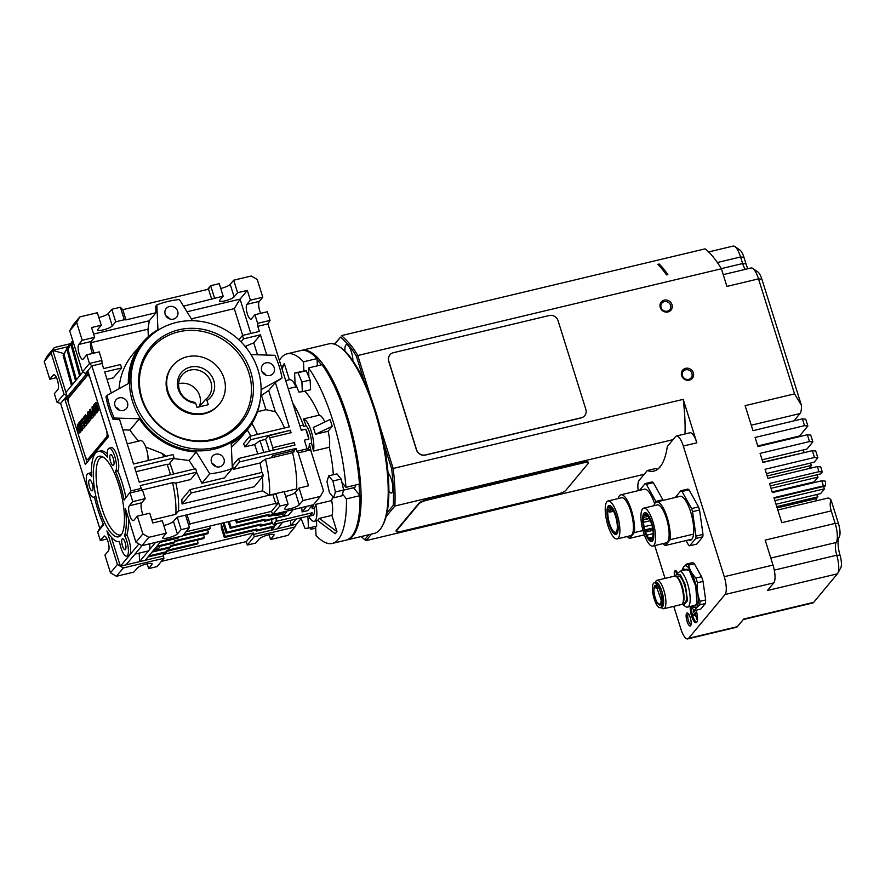 <?xml version="1.0" encoding="UTF-8"?>
<svg xmlns="http://www.w3.org/2000/svg" width="885" height="885" viewBox="0 0 885 885"><rect width="100%" height="100%" fill="white"/><g stroke="black" fill="none" stroke-linecap="round" stroke-linejoin="round"><path stroke-width="1.33" d="M269.084 534.739L270.578 539.507L287.946 535.37L294.893 527.017L254.272 536.708L247.324 545.06L246.251 541.653L253.486 532.958L163.205 554.497L163.271 555.979L120.382 566.212L123.358 567.938L163.979 558.247L157.043 566.599L148.702 568.59L151.966 564.431A7.799 1.648 -17.4 0 0 152.154 563.856A7.799 1.648 -17.4 0 0 145.461 564.254A7.799 1.648 -17.4 0 0 137.518 567.871L133.779 572.141L116.411 576.29L123.358 567.938M301.907 517.636L296.442 524.208L253.552 534.44L253.486 532.958M332.594 496.463A63.344 19.315 76.6 0 1 331.665 500.556L315.868 504.328A63.344 19.315 76.6 0 1 314.485 508.156A12.18 3.717 76.6 0 1 312.803 515.358L310.547 515.9A12.18 3.717 -103.4 0 0 312.195 512.758L276.076 521.376A12.18 3.717 -103.4 0 0 276.164 518.134L264.405 521.398L265.279 520.358L264.925 519.218L264.051 520.258L264.405 521.398M314.485 508.156L312.228 508.698A63.344 19.315 -103.4 0 0 313.744 504.361M311.852 505.689A12.18 3.717 76.6 0 1 312.228 508.698M312.427 505.003L307.77 510.601L302.128 511.939A12.18 3.717 76.6 0 0 301.597 507.581M293.245 509.572L288.587 515.17L276.164 518.134M271.618 519.683L272.038 523.101A12.18 3.717 -103.4 0 0 273.553 524.407L309.661 515.789A12.18 3.717 -103.4 0 0 310.547 515.9M71.497 385.672L63.089 355.261L68.764 345.482L63.963 354.221L72.371 384.632M68.764 345.482L70.004 345.183M65.91 392.387L52.735 350.349L51.197 353.159L64.008 394.057L66.983 395.794L65.91 392.387L82.88 371.999M75.546 380.804L67.149 350.394L71.951 341.654L68.012 349.354L76.42 379.765M68.012 349.354L67.149 350.394M79.606 375.937L71.198 345.526L73.167 341.931M73.278 342.274L72.061 344.486L80.469 374.897M299.893 425.906L301.896 425.431A12.18 3.717 76.6 0 1 303.865 426.338A63.344 19.315 -103.4 0 0 292.802 403.272M266.772 355.062L260.433 334.829L243.508 338.866L242.446 335.459L259.371 331.421L257.767 326.311L267.923 323.888L301.265 430.276L305.779 429.192A12.18 3.717 -103.4 0 1 308.876 439.093L304.363 440.177L307.084 448.861L310.635 449.89L323.456 490.799L320.359 496.419L302.991 500.556L299.252 504.826A7.799 1.648 -17.4 0 1 290.214 508.742A7.799 1.648 -17.4 0 1 284.627 508.842A7.799 1.648 -17.4 0 1 284.804 508.278L288.079 504.118L279.737 506.109L272.79 514.451L313.423 504.76L320.359 496.419M311.343 452.147A63.344 19.315 -103.4 0 0 309.308 443.739A12.18 3.717 76.6 0 1 307.759 449.049M309.308 443.739L311.564 443.197A63.344 19.315 76.6 0 1 313.467 451.029L329.275 447.268A63.344 19.315 76.6 0 1 333.335 474.747M313.467 451.029A18.275 5.575 -103.4 0 0 311.321 431.526A18.275 5.575 -103.4 0 0 303.411 418.937A63.344 19.315 76.6 0 1 306.122 425.807A12.18 3.717 76.6 0 1 311.564 443.197M306.122 425.807L303.865 426.338M308.876 439.093L305.779 429.192M285.656 496.385A7.799 1.648 162.6 0 0 286.298 496.242A7.799 1.648 162.6 0 0 295.336 492.325L299.075 488.066L308.544 485.799L298.223 452.854L296.929 451.284L307.084 448.861M296.929 451.284L296.044 448.441L294.34 450.487L272.901 455.598L271.109 457.744L265.467 459.094L260.057 462.977A41.418 12.633 76.6 0 1 261.783 472.49M273.089 450.255A12.18 3.717 -103.4 0 0 272.768 447.71L294.207 442.6L294.97 445.033L238.541 458.496L239.614 461.904L296.044 448.441M272.768 447.71L269.659 437.809L291.11 432.699L290.346 430.265L268.498 435.862L265.577 439.369L259.936 440.719L254.57 444.547L244.88 446.859A41.418 12.633 76.6 0 0 243.596 443.706L249.78 436.272L250.842 439.679L290.346 430.265M261.119 389.621L282.027 378.017L275.368 382.464L289.273 426.858L249.78 436.272M304.65 391.137A63.344 19.315 76.6 0 1 319.208 415.165L303.411 418.937M288.233 388.703L296.033 386.845A63.344 19.315 76.6 0 1 296.718 386.845M289.373 379.753A18.275 5.575 76.6 0 1 289.495 379.72A18.275 5.575 76.6 0 1 296.033 386.845M341.156 479.028L332.915 480.998L328.7 475.842L336.942 473.884L341.156 479.028L341.931 482.458L345.924 487.336A97.461 29.725 -103.4 0 0 308.511 367.939L308.92 377.121L310.126 380.03L301.896 381.999L298.024 372.685L294.594 373.072L303.898 370.992L303.489 361.81A97.461 29.725 -103.4 0 0 287.138 353.812A97.461 29.725 -103.4 0 0 279.383 360.46M310.126 380.03L310.569 389.721L302.327 391.69L301.896 381.999M315.624 526.376L316.034 535.425A97.461 29.725 -103.4 0 0 332.373 543.412A97.461 29.725 -103.4 0 0 346.444 498.874L342.451 493.996L341.909 495.821L333.667 497.779L335.404 491.96L332.915 480.998M316.454 520.756L316.686 526.121L308.456 528.091L308.013 518.4L307.183 516.386M309.905 527.748A97.461 29.725 -103.4 0 0 311.011 529.296L310.934 527.493M336.975 531.642L335.238 533.732L317.538 520.491L319.275 518.4L331.886 515.391L336.975 531.642L319.275 518.4M331.665 500.556A18.275 5.575 76.6 0 1 331.886 515.391M328.103 431.26L315.491 434.269L313.356 427.455L330.105 419.479L332.24 426.293L328.103 431.26A18.275 5.575 76.6 0 1 329.275 447.268M319.208 415.165A18.275 5.575 76.6 0 1 324.906 421.957M281.684 367.795L284.284 363.503L289.373 379.742M287.138 353.812L300.69 350.582A97.461 29.725 76.6 0 1 317.029 358.58L317.073 359.631A96.244 29.349 76.6 0 1 321.432 364.863M359.056 484.206A96.244 29.349 76.6 0 1 359.531 495.091L359.985 495.644L346.444 498.874M301.254 350.471A97.461 29.725 76.6 0 1 301.818 350.316A97.461 29.725 76.6 0 1 353.336 438.219A97.461 29.725 76.6 0 1 347.042 539.916A97.461 29.725 76.6 0 1 346.477 540.038M315.702 528.168L311.011 529.296M301.121 518.577L305.015 528.478L308.456 528.091M309.761 517.979L308.013 518.4M359.985 495.644A97.461 29.725 76.6 0 1 345.913 540.182L332.373 543.412M353.524 487.746L359.531 495.091M355.35 485.091A6.339 1.936 76.6 0 1 354.962 487.314A6.339 1.936 76.6 0 1 353.867 487.668M345.924 487.336L359.465 484.106A97.461 29.725 76.6 0 0 322.051 364.709L308.511 367.939M341.931 482.458L343.645 490.002L342.451 493.996M343.645 490.002L335.404 491.96M328.7 475.842L326.974 481.661L329.452 492.635L333.667 497.779M343.601 490.113L354.608 487.491A6.095 1.858 -103.4 0 0 355.029 487.17M317.073 359.631L317.361 365.826M303.489 361.81L317.029 358.58M303.898 370.992L306.265 370.726L308.92 377.121M306.265 370.726L298.024 372.685M294.594 373.072L295.026 382.774L298.898 392.077L302.327 391.69M347.042 539.916L374.134 533.456A97.461 29.725 -103.4 0 0 382.198 526.254L382.94 524.894A96.244 29.349 -103.4 0 0 386.999 512.835A96.244 29.349 -103.4 0 0 388.891 491.23A96.244 29.349 -103.4 0 0 388.072 473.088A96.244 29.349 -103.4 0 0 383.902 444.071A96.244 29.349 -103.4 0 0 364.211 381.225A96.244 29.349 -103.4 0 0 352.894 360.815A96.244 29.349 -103.4 0 0 344.995 351.179A96.244 29.349 -103.4 0 0 340.625 347.517L339.342 346.643A97.461 29.725 -103.4 0 0 328.899 343.856L301.818 350.316M382.198 526.254A97.461 29.725 -103.4 0 0 380.428 431.758A97.461 29.725 -103.4 0 0 339.342 346.643M361.168 536.553L364.686 539.651L368.779 534.728M386.999 512.835L393.305 505.269C393.792 494.394 393.25 482.248 391.668 468.829L383.902 444.071M386.137 516.53L394.876 506.021L393.305 505.258M644.203 474.272L366.08 540.624L371.534 534.075M366.08 540.624L364.686 539.651M388.891 491.23A10.598 3.23 -103.4 0 0 391.391 493.011A10.598 3.23 -103.4 0 0 392.022 492.591A10.598 3.23 -103.4 0 0 392.332 483.11A10.598 3.23 -103.4 0 0 388.072 473.088M673.784 606.358L680.842 628.87A14.614 4.458 -103.4 0 0 687.7 638.915A14.614 4.458 -103.4 0 0 688.585 638.328L725.047 594.51A14.614 4.458 -103.4 0 0 724.251 576.699L683.308 446.051A14.614 4.458 -103.4 0 0 676.439 436.006L689.979 432.776A14.614 4.458 -103.4 0 1 696.849 442.821L683.231 399.356L391.668 468.829M672.998 439.668L394.876 506.021C395.396 494.859 394.843 482.369 393.194 468.552L379.599 425.209M370.837 397.254L357.761 355.516L356.456 356.478C352.562 349.464 347.285 343.015 340.603 337.119L334.685 344.232M364.211 381.225L356.445 356.478M352.894 360.815A10.598 3.23 -103.4 0 0 350.659 349.818A10.598 3.23 -103.4 0 0 346.433 344.663A10.598 3.23 -103.4 0 0 345.803 345.084A10.598 3.23 -103.4 0 0 344.995 351.179M340.603 337.119L334.375 344.132M654.745 545.591L665.022 578.392M688.585 638.328L737.338 626.691A14.614 4.458 76.6 0 1 736.464 627.277L687.7 638.915M777.815 509.992L827.729 498.089A17.058 5.199 76.6 0 1 831.092 500.069C829.864 502.625 829.909 506.231 831.225 510.888L835.152 523.411A15.841 4.834 76.6 0 1 836.369 542.162A15.841 4.834 76.6 0 1 836.181 542.483A10.963 3.341 -103.4 0 0 836.048 542.693A10.963 3.341 -103.4 0 0 836.756 555.216A15.841 4.834 76.6 0 1 837.774 573.292A15.841 4.834 76.6 0 1 837.409 573.823L767.439 590.516L773.8 582.872L725.047 594.51M837.409 573.823L813.669 602.353A15.841 4.834 76.6 0 1 812.718 602.995L743.278 619.555M737.338 626.691L743.699 619.046L813.669 602.353M724.251 576.699L773.003 565.072A14.614 4.458 76.6 0 1 773.8 582.872M721.386 268.763L357.761 355.516C353.668 348.148 348.236 341.522 341.466 335.614L705.091 248.862A109.64 33.431 76.6 0 1 721.386 268.763L726.917 286.419L758.511 278.875L794.553 393.869L801.401 405.308A17.058 5.199 76.6 0 1 799.996 413.56L793.911 420.884M802.385 418.859L805.737 419.18L807.883 425.995L804.52 425.674L802.385 418.859L752.958 430.652L745.126 405.662L794.553 393.869M804.52 425.674L755.093 437.467L757.936 446.56L807.374 434.767L809.51 441.582L760.071 453.374L762.925 462.468L812.353 450.675L814.488 457.49L765.06 469.282L767.903 478.365L817.342 466.572L818.946 471.694L769.508 483.487L772.362 492.569L821.789 480.776L823.393 485.887L773.955 497.68L781.798 522.681L831.225 510.888M773.003 565.072L765.182 540.104L835.152 523.411L838.504 523.721A10.963 3.341 76.6 0 1 839.356 536.708A10.963 3.341 76.6 0 1 839.223 536.929M693.353 372.828A6.339 5.885 39.8 0 0 685.632 368.326A6.339 5.885 39.8 0 0 681.616 375.627A6.339 5.885 39.8 0 0 689.338 380.141A6.339 5.885 39.8 0 0 693.353 372.828M671.992 304.661A6.339 5.885 39.8 0 0 664.27 300.159A6.339 5.885 39.8 0 0 660.254 307.471A6.339 5.885 39.8 0 0 667.976 311.974A6.339 5.885 39.8 0 0 671.992 304.661M389.887 354.907A7.312 6.781 39.8 0 0 388.681 361.268L416.448 449.879A7.312 6.781 39.8 0 0 425.353 455.078L581.091 417.93A7.312 6.781 39.8 0 0 584.631 415.718M657.832 264.338A109.64 33.431 76.6 0 1 666.505 274.925L667.854 274.604A109.64 33.431 76.6 0 0 659.181 264.018L657.832 264.338M723.222 274.638L751.077 267.989A15.841 4.834 76.6 0 1 752.781 268.443L757.903 271.972A10.963 3.341 76.6 0 1 761.874 279.195L801.401 405.308M708.608 251.937L733.145 246.085A15.841 4.834 76.6 0 1 734.849 246.539L739.971 250.068A10.963 3.341 76.6 0 1 743.942 257.292L746 263.863A15.841 4.834 -103.4 0 0 747.869 268.763M838.803 537.715A15.841 4.834 -103.4 0 0 840.042 555.315A10.963 3.341 76.6 0 1 840.75 567.838L837.774 573.292M831.092 500.069L838.504 523.721M816.103 500.855A4.868 1.482 76.6 0 1 816.501 498.52L817.917 496.817L776.764 506.64M816.645 494.549L817.917 496.817M810.107 482.856L810.461 483.487M752.781 268.443A15.841 4.834 76.6 0 1 758.511 278.875L761.874 279.195M734.849 246.539A15.841 4.834 76.6 0 1 740.579 256.971L742.648 263.542A10.963 3.341 -103.4 0 0 745.303 269.372M821.789 480.776L825.141 481.097L825.628 482.635L825.229 486.064L823.393 485.887M825.229 486.064L774.143 498.255M817.342 466.572L820.694 466.893L822.298 472.004L820.738 473.884L770.271 485.92M822.298 472.004L818.946 471.694M812.353 450.675L815.716 450.985L817.851 457.799L814.488 457.49M817.851 457.799L814.2 462.191L766.41 473.586M807.374 434.767L810.726 435.077L812.861 441.903L809.51 441.582M812.861 441.903L806.877 449.093L762.085 459.78M807.883 425.995L799.553 436.006L757.759 445.974M795.914 437.5L795.604 436.947M762.837 462.18L803.879 452.689M804.2 452.312L802.927 450.034M767.162 475.986L811.523 465.399L808.868 468.596M811.523 465.399L810.251 463.132M816.789 474.825L818.061 477.092L814.056 481.916L772.151 491.905M818.061 477.092L771.023 488.321M823.327 486.518L824.599 488.785L820.594 493.609L776.012 504.24M824.599 488.785L774.884 500.644M659.27 265.81L659.181 264.018M664.215 271.75A10.354 3.153 -103.4 0 0 663.274 270.522M676.439 436.006A14.614 4.458 -103.4 0 0 675.565 436.593L667.334 446.471A101.72 31.019 76.6 0 1 653.871 471.097A101.72 31.019 76.6 0 1 647.322 470.521L639.092 480.411A14.614 4.458 -103.4 0 0 638.207 490.666M690.245 617.564A6.704 2.047 -103.4 0 0 687.822 613.15A6.704 2.047 -103.4 0 0 686.163 614.953A6.704 2.047 -103.4 0 0 687.059 621.392A6.704 2.047 -103.4 0 0 690.765 625.496A6.704 2.047 -103.4 0 0 690.245 617.564M690.267 606.435A9.746 2.976 -103.4 0 0 691.55 615.993A9.746 2.976 -103.4 0 0 696.119 622.697A9.746 2.976 -103.4 0 0 696.174 610.429A9.746 2.976 -103.4 0 0 696.108 610.207M674.58 571.245A4.027 1.228 76.6 0 1 674.647 571.102A4.027 1.228 76.6 0 1 674.978 570.814L675.642 570.648A4.027 1.228 76.6 0 1 677.412 573.082M662.865 499.748L653.318 482.657A28.63 8.728 76.6 0 0 652.145 481.938L645.143 483.597A28.63 8.728 76.6 0 1 646.315 484.327L655.873 501.419L662.865 499.748A28.63 8.728 76.6 0 1 663.086 500.39M680.853 490.744A28.63 8.728 76.6 0 1 682.014 491.474L691.572 508.565A28.63 8.728 76.6 0 1 692.546 511.663L695.997 536.089A28.63 8.728 76.6 0 1 695.798 538.456L689.692 545.802L696.694 544.131L702.801 536.797A28.63 8.728 76.6 0 0 703 534.418L699.548 509.992A28.63 8.728 76.6 0 0 698.575 506.895L689.017 489.803A28.63 8.728 76.6 0 0 687.844 489.073L680.853 490.744L675.233 497.492M647.322 470.521L655.442 468.585A101.72 31.019 -103.4 0 0 657.721 469.227M683.231 399.356A109.64 33.431 76.6 0 1 685.023 433.949M658.451 468.63L661.438 465.045M588.481 462.8L588.337 462.346A7.312 1.549 162.6 0 0 583.093 462.446L427.355 499.594A7.312 1.549 162.6 0 0 418.848 503.299L396.27 530.425A7.312 1.549 162.6 0 0 396.071 531L396.214 531.454A7.312 1.549 162.6 0 0 401.447 531.354L557.196 494.195A7.312 1.549 162.6 0 0 565.703 490.489L588.271 463.364A7.312 1.549 162.6 0 0 588.481 462.8A7.312 1.549 162.6 0 0 583.237 462.899L427.499 500.047A7.312 1.549 162.6 0 0 418.992 503.753L396.414 530.878A7.312 1.549 162.6 0 0 396.214 531.454M688.519 613.869A5.487 1.67 -103.4 0 0 688.508 613.869A5.487 1.67 -103.4 0 0 688.475 620.772A5.487 1.67 76.6 0 0 691.052 624.533A5.487 1.67 76.6 0 1 691.052 624.533M691.329 607.121A9.746 2.976 -103.4 0 0 692.678 615.728A9.746 2.976 -103.4 0 0 696.65 622.376M696.484 611.48L693.685 614.511L694.006 615.672L695.201 614.256L697.092 619.788L695.488 613.913L696.705 612.309M694.183 610.008L693.232 611.148L693.552 612.309L696.296 607.94L699.725 604.886L705.367 603.537L700.732 609.112L695.09 610.451A23.995 7.323 -103.4 0 1 693.32 609.356L690.698 606.325L696.263 607.906C703.343 601.07 689.802 557.749 683.474 567.075L682.025 570.736M696.639 612.055L694.791 614.743M694.802 610.34L694.338 611.391M650.254 541.222A14.868 4.536 76.6 0 1 643.384 525.989A14.868 4.536 76.6 0 1 644.811 512.647A14.868 4.536 76.6 0 1 646.26 512.979A14.868 4.536 76.6 0 1 653.13 528.212A14.868 4.536 76.6 0 1 651.703 541.554A14.868 4.536 76.6 0 1 650.254 541.222M652.776 546.067A19.492 5.941 76.6 0 0 654.646 528.566A19.492 5.941 76.6 0 0 645.641 508.576A19.492 5.941 -103.4 0 0 643.727 508.145A19.492 5.941 -103.4 0 0 641.868 525.646A19.492 5.941 -103.4 0 0 650.873 545.625A19.492 5.941 76.6 0 0 652.776 546.067L666.317 542.826A19.492 5.941 76.6 0 0 668.186 525.336A19.492 5.941 76.6 0 0 659.181 505.346A19.492 5.941 -103.4 0 0 657.278 504.915L643.727 508.145M653.915 505.711A22.534 6.87 -103.4 0 1 656.57 501.95A22.534 6.87 -103.4 0 1 666.305 514.915A22.534 6.87 -103.4 0 1 670.089 539.706L665.255 545.525L691.97 539.153M662.965 543.633A22.534 6.87 -103.4 0 0 665.255 545.525M670.089 539.706L693.563 534.109A22.534 6.87 -103.4 0 1 690.499 540.193A22.534 6.87 -103.4 0 1 688.729 539.927M689.692 545.802A28.63 8.728 76.6 0 1 688.53 545.072L686.008 540.569M656.57 501.95L680.045 496.352A22.534 6.87 76.6 0 1 689.78 509.317A22.534 6.87 76.6 0 1 693.563 534.109M695.997 536.089L703 534.418M695.798 538.456L702.801 536.797M682.014 491.474L689.017 489.803M691.572 508.565L698.575 506.895M692.546 511.663L699.548 509.992M676.87 573.602A4.027 1.228 -103.4 0 0 676.87 573.568A4.027 1.228 76.6 0 0 674.978 570.814M674.779 576.069A8.264 8.264 0 0 1 674.315 572.02A3.805 1.162 76.6 0 1 674.514 571.345A3.805 1.162 76.6 0 1 676.616 573.679A3.805 1.162 -103.4 0 1 676.66 573.845M645.143 483.597L639.523 490.356M646.315 484.327L653.318 482.657M655.873 501.419A28.63 8.728 76.6 0 1 656.106 502.116M642.997 530.513L634.39 532.56A22.534 6.87 -103.4 0 0 630.607 507.78A22.534 6.87 -103.4 0 0 620.861 494.803L644.335 489.206A22.534 6.87 76.6 0 1 654.623 503.764M627.266 536.487A22.534 6.87 -103.4 0 0 629.545 538.379L644.357 534.85M620.861 494.803A22.534 6.87 -103.4 0 0 618.217 498.565M634.39 532.56L629.545 538.379M623.482 498.2A19.492 5.941 76.6 0 1 632.487 518.19A19.492 5.941 76.6 0 1 630.618 535.691L617.077 538.921A19.492 5.941 76.6 0 1 615.175 538.478A19.492 5.941 -103.4 0 1 606.159 518.499A19.492 5.941 -103.4 0 1 608.028 500.998L621.569 497.768A19.492 5.941 -103.4 0 1 623.482 498.2M608.028 500.998A19.492 5.941 -103.4 0 1 609.931 501.43A19.492 5.941 76.6 0 1 618.947 521.42A19.492 5.941 76.6 0 1 617.077 538.921M610.561 505.833A14.868 4.536 76.6 0 1 617.431 521.077A14.868 4.536 76.6 0 1 616.004 534.418A14.868 4.536 76.6 0 1 614.555 534.086A14.868 4.536 76.6 0 1 607.685 518.842A14.868 4.536 76.6 0 1 609.101 505.501A14.868 4.536 76.6 0 1 610.561 505.833M614.92 533.179A13.64 4.159 -103.4 0 0 616.535 532.681A13.64 4.159 -103.4 0 0 615.871 516.309A13.64 4.159 -103.4 0 0 608.692 507.094A13.64 4.159 -103.4 0 0 608.57 507.238A13.64 4.159 -103.4 0 0 608.57 521.177A13.64 4.159 -103.4 0 0 614.92 533.179L616.646 533.755A14.614 4.458 -103.4 0 0 616.9 533.821M609.798 507.603A12.667 3.861 76.6 0 1 616.38 519.362A12.667 3.861 76.6 0 1 615.495 532.283A12.667 3.861 76.6 0 1 609.632 523.865A12.667 3.861 76.6 0 1 608.172 509.55L609.677 512.05A2.434 0.741 -103.4 0 0 609.909 512.105A2.434 0.741 -103.4 0 0 610.252 511.353L609.798 507.603M612.132 509.14L610.407 509.55M691.937 373.448A5.122 4.746 39.8 0 0 683.264 371.302A5.122 4.746 39.8 0 0 682.457 375.716A5.122 4.746 -140.2 0 0 691.13 377.851A5.122 4.746 -140.2 0 0 691.937 373.448M670.576 305.281A5.122 4.746 39.8 0 0 661.903 303.146A5.122 4.746 39.8 0 0 661.095 307.549A5.122 4.746 -140.2 0 0 669.768 309.684A5.122 4.746 -140.2 0 0 670.576 305.281M585.848 409.357L558.081 320.746A7.312 6.781 39.8 0 0 549.165 315.536L393.427 352.695A7.312 6.781 39.8 0 0 388.792 361.124L416.558 449.746A7.312 6.781 39.8 0 0 425.475 454.945L581.213 417.786A7.312 6.781 39.8 0 0 585.848 409.357M308.611 516.043A18.275 5.575 -103.4 0 0 314.219 521.287A18.275 5.575 -103.4 0 0 315.868 504.328M332.24 426.293L315.491 434.269M284.284 363.503L282.094 369.1M306.785 506.342L302.128 511.939M287.603 510.922L269.328 515.49L268.465 516.53L286.519 512.216L283.333 516.043L265.279 520.358M264.925 519.218L231.062 527.294L230.2 528.334L264.051 520.258M230.2 528.334L228.12 521.73M231.062 527.294L229.237 521.464M273.553 524.407L276.076 521.376M309.661 515.789L312.195 512.758M224.347 537.538L225.221 536.498L256.816 528.953L257.17 530.093L256.307 531.133L255.953 529.993L224.347 537.538L221.327 527.88L221.128 523.433L222.943 522.991M257.17 530.093L275.235 525.778L274.715 524.13M277.071 523.566L275.235 525.778M272.303 523.411L260.356 526.265L260.002 525.126L226.14 533.212L222.931 522.969M226.14 533.212L227.014 532.162L260.865 524.086L261.23 525.225L260.356 526.265M261.23 525.225L272.514 522.526M282.724 522.216L277.259 528.788M256.307 531.133L274.361 526.829L271.618 530.126L271.496 527.515M256.816 528.953L255.953 529.993M161.424 561.333L246.251 541.653M163.271 555.979L163.979 558.247M147.209 563.822L148.702 568.59M273.553 534.418L273.852 535.348A7.799 1.648 -17.4 0 0 274.04 534.783A7.799 1.648 -17.4 0 0 267.347 535.171A7.799 1.648 -17.4 0 0 259.405 538.799L255.665 543.069L247.324 545.06M116.411 576.29L110.47 572.816L104.917 555.094L108.39 550.924A7.799 2.378 76.6 0 0 107.959 541.432A7.799 2.378 76.6 0 0 104.297 536.067A7.799 2.378 76.6 0 0 103.833 536.387L104.861 536.133M103.833 536.387L100.359 540.558L107.019 538.965M100.359 540.558L97.66 531.918L99.784 528.411L60.611 403.449L66.983 395.794M63.089 355.261L63.963 354.221M63.986 353.635L52.735 350.349L67.769 346.765M103.357 524.119L99.784 528.411M279.737 506.109L278.664 502.702L188.383 524.241L189.445 527.648L181.115 529.639L177.365 533.909A7.799 1.648 -17.4 0 1 168.327 537.814A7.799 1.648 -17.4 0 1 162.74 537.925A7.799 1.648 -17.4 0 1 162.928 537.35L166.192 533.19L162.276 520.701L152.806 522.958L149.742 513.189L137.33 516.143L133.856 520.325A7.799 2.378 76.6 0 1 133.392 520.634A7.799 2.378 76.6 0 1 129.487 514.451A7.799 2.378 76.6 0 1 129.298 505.777L132.772 501.607L130.062 492.967L142.485 490.013L141.191 488.431L131.035 490.854L124.088 500.158L131.035 490.854L91.874 365.881L85.502 373.536L82.537 371.8L69.716 330.901L76.663 322.56L82.216 340.283L78.743 344.453A7.799 2.378 76.6 0 0 78.931 353.126A7.799 2.378 76.6 0 0 82.836 359.31A7.799 2.378 76.6 0 0 83.301 359L86.774 354.819L89.473 363.458L101.897 360.494L102.029 363.458L91.874 365.881L89.473 363.458L82.537 371.8M124.088 500.158A46.297 14.116 -103.4 0 0 115.481 471.395A12.18 3.717 -103.4 0 0 114.818 456.56A12.18 3.717 -103.4 0 0 109.098 448.186L111.355 447.644A12.18 3.717 76.6 0 1 117.074 456.018A12.18 3.717 76.6 0 1 117.738 470.853A46.297 14.116 76.6 0 1 125.836 497.093M109.098 448.186A12.18 3.717 -103.4 0 0 107.638 457.368A46.297 14.116 -103.4 0 0 98.135 451.516L100.392 450.974A46.297 14.116 76.6 0 1 107.339 453.95M98.135 451.516A46.297 14.116 -103.4 0 0 91.597 476.639A12.18 3.717 -103.4 0 0 88.046 473.486L90.303 472.944A12.18 3.717 76.6 0 1 91.465 473.198M88.168 371.888L108.468 436.648L85.314 464.47L65.025 399.71L88.168 371.888M88.046 473.486A12.18 3.717 -103.4 0 0 87.261 486.197A12.18 3.717 -103.4 0 0 93.699 497.182A12.18 3.717 -103.4 0 0 94.429 496.695A46.297 14.116 -103.4 0 0 97.881 509.76A46.297 14.116 -103.4 0 0 103.633 524.728L97.66 531.918M137.33 516.143L142.883 533.876L135.936 542.217L125.438 508.698A46.297 14.116 -103.4 0 1 124.553 535.569A12.18 3.717 -103.4 0 1 128.27 548.202A12.18 3.717 -103.4 0 1 126.655 556.112A12.18 3.717 -103.4 0 1 119.541 541.587A46.297 14.116 -103.4 0 1 106.908 530.956L117.417 564.475L110.47 572.816M118.712 484.714A41.418 12.633 76.6 0 1 120.592 535.591A41.418 12.633 76.6 0 1 99.031 508.366A41.418 12.633 76.6 0 1 101.698 456.406A41.418 12.633 76.6 0 1 118.712 484.714M91.631 490.721A5.664 1.726 76.6 0 1 89.02 484.903A5.664 1.726 76.6 0 1 89.562 479.825A5.664 1.726 76.6 0 1 90.115 479.947A5.664 1.726 76.6 0 1 92.726 485.754A5.664 1.726 76.6 0 1 92.184 490.843A5.664 1.726 76.6 0 1 91.631 490.721M125.172 542.638A5.664 1.726 76.6 0 1 125.139 549.773A5.664 1.726 76.6 0 1 122.484 545.879A5.664 1.726 76.6 0 1 122.517 538.744A5.664 1.726 76.6 0 1 125.172 542.638M109.817 456.273A5.664 1.726 76.6 0 1 110.614 454.525A5.664 1.726 76.6 0 1 113.014 457.645A5.664 1.726 76.6 0 1 114.032 463.795A5.664 1.726 76.6 0 1 113.236 465.543A5.664 1.726 76.6 0 1 110.846 462.424A5.664 1.726 76.6 0 1 109.817 456.273M115.481 471.395L117.738 470.853M132.772 501.607L145.184 498.642L141.711 502.813A7.799 2.378 -103.4 0 0 143.082 514.771M145.184 498.642L142.485 490.013M141.191 488.431L140.295 485.588L196.724 472.136L190.552 479.559L175.872 483.055L172.564 482.69A46.297 14.116 76.6 0 1 175.838 514.296L151.877 520.015M172.564 482.69L142.385 489.892M196.724 472.136L195.662 468.718L139.233 482.181L134.597 467.413L174.102 457.987L173.04 454.58L133.535 464.005L119.619 419.623L113.103 419.435L114.254 418.041L139.365 418.76A68.222 63.344 39.8 0 0 196.249 451.981L209.767 473.807A91.365 84.838 39.8 0 0 232.335 468.419L224.469 477.867L201.902 483.254L196.559 472.336M173.637 458.552L189.147 460.521L194.634 468.973M173.56 473.995A41.418 12.633 -103.4 0 0 169.809 463.154M262.336 477.015A41.418 12.633 76.6 0 1 262.646 490.843L178.471 510.922A41.418 12.633 -103.4 0 0 175.872 483.055M260.057 462.977L233.43 469.327A41.418 12.633 76.6 0 0 232.578 465.665L238.541 458.496M257.734 453.916A41.418 12.633 -103.4 0 0 254.57 444.547M247.247 430.033A41.418 12.633 76.6 0 1 250.787 436.04M232.335 468.419L231.228 443.628A68.222 63.344 39.8 0 0 247.026 430.309L239.204 439.701L231.394 447.268M191.138 493L263.365 475.765L254.249 486.728L182.022 503.963A41.418 12.633 76.6 0 0 181.823 499.505L190.065 489.593L191.138 493L182.022 503.963M247.026 430.309A68.222 63.344 39.8 0 0 260.389 399.113M268.686 390.495L275.335 411.724L265.965 409.678L261.517 395.484L268.686 390.495L275.368 382.464M261.517 395.484L260.798 395.883M282.027 378.017A91.365 84.838 39.8 0 0 279.229 366.478A91.365 84.838 39.8 0 0 274.914 355.294L251.008 354.608M192.521 320.724L179.401 299.528A91.365 84.838 39.8 0 0 156.833 304.916L157.939 329.707A68.222 63.344 39.8 0 0 142.142 343.026A68.222 63.344 39.8 0 0 128.336 383.548L107.14 395.318L105.979 396.712A91.365 84.838 -140.2 0 0 113.103 419.435M93.611 334.054L149.288 320.768L155.959 312.748L155.671 306.298L156.833 304.916M148.337 336.643L148.005 329.198L149.288 320.768M119.066 388.692A68.222 63.344 -140.2 0 1 132.739 354.332L142.142 343.026M107.14 395.318A91.365 84.838 39.8 0 0 114.254 418.041M111.289 393.017L104.695 371.988L121.621 367.95L120.559 364.531L103.633 368.58L102.029 363.458M139.365 418.76L129.962 430.066L122.838 429.856M138.713 441.117A68.222 63.344 -140.2 0 1 129.962 430.066M166.07 456.24L162.265 453.463L145.726 447.013M189.147 460.521L196.249 451.981M209.767 473.807L201.902 483.254M223.993 459.016A6.759 6.272 -140.2 0 1 216.571 466.793A6.759 6.272 -140.2 0 1 212.533 456.184A6.759 6.272 -140.2 0 1 223.993 459.016M265.965 362.861A6.759 6.272 -140.2 0 1 273.133 373.492A6.759 6.272 -140.2 0 1 262.557 372.474A6.759 6.272 -140.2 0 1 265.965 362.861M165.174 314.319A6.759 6.272 -140.2 0 1 172.597 306.542A6.759 6.272 -140.2 0 1 176.635 317.14A6.759 6.272 -140.2 0 1 165.174 314.319M123.203 410.474A6.759 6.272 -140.2 0 1 116.035 399.843A6.759 6.272 -140.2 0 1 126.61 400.85A6.759 6.272 -140.2 0 1 123.203 410.474M247.534 427.787L246.085 429.524A67.006 62.215 -140.2 0 1 183.184 448.905A67.006 62.215 -140.2 0 1 132.518 401.469A67.006 62.215 -140.2 0 1 143.082 343.811L144.532 342.064A67.006 62.215 39.8 0 0 133.956 399.732A67.006 62.215 39.8 0 0 184.622 447.157A67.006 62.215 39.8 0 0 247.534 427.787A67.006 62.215 39.8 0 0 258.099 370.118A67.006 62.215 39.8 0 0 207.433 322.693A67.006 62.215 39.8 0 0 144.532 342.064M215.785 466.55A6.759 6.272 39.8 0 0 212.146 463.519M265.998 375.196A6.759 6.272 39.8 0 0 262.358 372.176M169.5 318.854A6.759 6.272 39.8 0 0 165.86 315.823M119.287 410.197A6.759 6.272 39.8 0 0 115.647 407.177M250.765 371.866A59.085 54.859 -140.2 0 1 213.296 440.033A59.085 54.859 -140.2 0 1 141.29 397.984A59.085 54.859 -140.2 0 1 178.759 329.828A59.085 54.859 -140.2 0 1 250.765 371.866M142.02 398.372A57.68 53.554 39.8 0 0 212.311 439.414A57.68 53.554 39.8 0 0 248.884 372.873A57.68 53.554 39.8 0 0 178.593 331.831A57.68 53.554 39.8 0 0 142.02 398.372M172.807 365.605L172.232 366.301A30.212 28.054 39.8 0 0 167.464 392.298A30.212 28.054 39.8 0 0 190.308 413.682A30.212 28.054 39.8 0 0 218.672 404.943L219.259 404.257A30.212 28.054 39.8 0 0 224.016 378.249A30.212 28.054 39.8 0 0 201.172 356.865A30.212 28.054 39.8 0 0 172.807 365.605A30.212 28.054 39.8 0 0 168.039 391.601A30.212 28.054 39.8 0 0 190.883 412.985A30.212 28.054 39.8 0 0 219.259 404.257M195.696 403.217L197.012 407.41L208.296 404.71L206.979 400.529A19.16 17.8 -140.2 0 0 207.057 370.959A19.16 17.8 -140.2 0 0 178.394 377.795A19.16 17.8 -140.2 0 0 195.696 403.217L194.18 402.177A17.058 15.83 39.8 0 1 180.075 391.635A17.058 15.83 39.8 0 1 182.056 375.063A17.058 15.83 39.8 0 1 205.287 373.802A17.058 15.83 39.8 0 1 208.274 396.878A17.058 15.83 39.8 0 1 205.464 399.478L206.979 400.529M199.324 406.857L205.464 399.478M199.18 406.89A17.058 15.83 39.8 0 0 196.005 389.3A17.058 15.83 39.8 0 0 178.637 383.692M174.102 457.987L168.725 464.459L167.055 464.293A46.297 14.116 76.6 0 1 170.506 474.725M162.265 453.463A46.297 14.116 76.6 0 1 163.891 456.76M167.055 464.293L135.947 471.705M127.219 443.861L140.693 440.641A12.18 3.717 76.6 0 1 146.423 449.016A12.18 3.717 76.6 0 1 148.06 460.543M101.897 360.494L99.186 351.865L86.774 354.819M82.216 340.283L94.629 337.318L91.155 341.488A7.799 2.378 -103.4 0 0 92.527 353.447M94.629 337.318L91.564 327.55L101.277 325.238L97.361 312.737L79.75 316.941L76.663 322.56M120.382 307.239L111.798 309.285L115.714 321.786L124.298 319.739L120.382 307.239L122.772 309.673L208.539 289.207L210.663 285.7L207.555 289.45M98.855 317.505A7.799 1.648 162.6 0 0 108.335 313.467L111.798 309.285M79.75 316.941L72.802 325.282L69.716 330.901M242.689 335.404L234.293 308.622L240.056 299.119L247.313 290.391L250.366 300.159L246.893 304.34A7.799 2.378 76.6 0 0 247.324 313.832A7.799 2.378 76.6 0 0 250.986 319.197A7.799 2.378 76.6 0 0 251.451 318.877L254.924 314.706L267.347 311.741L270.047 320.381L267.923 323.888M220.741 288.433A7.799 1.648 162.6 0 0 230.211 284.384L233.684 280.213L251.296 276.009L257.225 279.483L262.79 297.205L259.316 301.376A7.799 2.378 -103.4 0 0 259.736 310.867A7.799 2.378 -103.4 0 0 260.677 313.334M254.924 314.706L257.635 323.346L270.047 320.381M257.767 326.311L257.635 323.346M186.989 311.774L240.056 299.119L250.809 333.457M242.446 335.459L238.85 339.774M245.134 346.422L253.763 342.86L257.502 354.797M246.793 348.491L246.074 346.201M191.37 318.854L234.293 308.622M243.508 338.866L241.008 341.864M260.433 334.829L253.763 342.86M183.516 306.166L223.153 296.154L219.69 300.325A7.799 1.648 -17.4 0 0 219.469 300.933A7.799 1.648 -17.4 0 0 226.217 300.535A7.799 1.648 -17.4 0 0 234.127 296.884L237.6 292.714L247.313 290.391M250.366 300.159L262.79 297.205M233.684 280.213L237.6 292.714M223.153 296.154L219.237 283.654L210.663 285.7L214.579 298.201M211.747 299.44L208.539 289.207M155.959 312.748L125.98 319.894L122.772 309.673M125.98 319.894L124.298 319.739M101.277 325.238L97.804 329.408A7.799 1.648 -17.4 0 0 97.582 330.016A7.799 1.648 -17.4 0 0 104.33 329.607A7.799 1.648 -17.4 0 0 112.251 325.957L115.714 321.786M90.657 342.716L148.005 329.198M90.79 342.849L93.998 353.104M107.008 379.377L113.38 377.851L121.621 367.95M275.335 411.724A52.381 15.974 76.6 0 1 284.516 427.986M257.435 434.447A52.381 15.974 -103.4 0 0 251.904 423.506M265.965 409.678L257.491 411.702M250.842 439.679L244.88 446.859M289.937 430.752A12.18 3.717 76.6 0 1 291.11 432.699M269.659 437.809A12.18 3.717 -103.4 0 0 268.498 435.862M265.577 439.369A52.381 15.974 76.6 0 1 269.383 451.14M294.207 442.6A12.18 3.717 76.6 0 1 294.539 445.133M263.741 452.478A52.381 15.974 -103.4 0 0 259.936 440.719M239.614 461.904L233.43 469.327M292.57 452.7A52.381 15.974 76.6 0 1 296.663 488.885L297.482 489.881M294.34 450.487A12.18 3.717 76.6 0 1 292.88 452.622L271.441 457.744A12.18 3.717 -103.4 0 0 272.901 455.598M298.223 452.854L310.635 449.89M299.075 488.066L302.991 500.556M186.016 531.774L271.43 511.397L272.79 514.451M269.328 515.49L268.974 514.351L237.368 521.885L236.682 519.683M268.974 514.351L268.1 515.391L268.465 516.53M237.368 521.885L236.505 522.935L268.1 515.391M236.505 522.935L235.565 519.949M283.333 516.043L282.713 514.074A12.18 3.717 76.6 0 0 282.58 513.156M282.713 514.074L275.943 515.689L275.666 514.804M174.876 541.531L207.621 533.721L208.495 532.681L174.633 540.757L174.987 541.897L156.933 546.2L160.119 542.372L178.173 538.069L179.047 537.029L161.203 541.078M208.495 532.681L207.599 529.827M145.217 560.282L147.961 556.986L166.026 552.671L166.889 551.632L148.835 555.935L152.01 552.107L170.075 547.804L170.938 546.764L152.884 551.067L156.07 547.24L174.124 542.936L174.987 541.897M155.561 542.416L139.576 561.632L139.188 553.114M182.686 535.768L209.424 529.396L210.287 528.345L183.56 534.728M210.287 528.345L209.601 526.144M170.938 546.764L170.584 545.625L204.446 537.549L203.55 534.695M204.446 537.549L203.572 538.589L170.827 546.399M166.889 551.632L166.535 550.492L198.129 542.959L197.233 540.104M198.129 542.959L197.266 543.998L166.778 551.278M159.731 546.366A12.18 3.717 76.6 0 1 158.26 548.567L154.145 549.552M149.775 543.799A12.18 3.717 76.6 0 1 148.835 550.503A12.18 3.717 76.6 0 1 148.094 550.99L134.963 554.121M142.009 545.647L126.024 564.862M189.445 527.648L182.509 535.989L141.877 545.68L138.912 543.954L120.382 566.212L111.278 537.129M128.524 518.577A46.297 14.116 76.6 0 1 126.809 535.027A12.18 3.717 76.6 0 1 129.641 555.083A12.18 3.717 76.6 0 1 128.911 555.57L126.655 556.112M126.809 535.027L124.553 535.569M138.912 543.954L135.936 542.217M142.883 533.876L148.824 537.339L141.877 545.68M166.192 533.19L148.824 537.339M163.769 525.469A7.799 1.648 162.6 0 0 164.411 525.314A7.799 1.648 162.6 0 0 173.449 521.409L177.199 517.139L284.162 491.617L288.079 504.118M262.646 490.843L269.582 495.346L274.582 494.151M284.229 491.85L296.663 488.885M178.471 510.922L175.838 514.296M269.582 495.346A52.381 15.974 -103.4 0 0 265.467 459.094M271.43 511.397L278.664 502.702L275.821 493.609M177.199 517.139L181.115 529.639M188.383 524.241L185.529 515.147M190.065 524.396L187.211 515.302M275.832 503.93L272.978 494.848M117.417 564.475L120.382 566.212M275.943 515.689A12.18 3.717 -103.4 0 0 275.81 514.771M227.014 532.162L224.049 522.703M260.865 524.086L260.002 525.126M225.221 536.498L221.128 523.433M263.365 475.765L262.303 472.358L190.065 489.593M102.992 456.992A40.013 12.202 -103.4 0 0 101.631 507.426A40.013 12.202 -103.4 0 0 121.477 534.496M64.008 394.057L57.071 402.409L60.611 403.449M57.071 402.409L54.361 393.77L57.835 389.599A7.799 2.378 76.6 0 0 57.403 380.096A7.799 2.378 76.6 0 0 53.742 374.742A7.799 2.378 76.6 0 0 53.277 375.052L54.306 374.809M51.197 353.159L44.25 361.511L49.803 379.234L53.277 375.052M49.803 379.234L56.463 377.641M44.25 361.511L47.336 355.881L54.284 347.54L52.735 350.349M70.888 343.579L54.284 347.54M65.025 399.71L67.282 399.168L88.666 373.47M87.084 462.357L85.071 455.952M68.93 404.445L67.282 399.168M108.114 435.52A6.095 1.858 76.6 0 1 107.693 436.615L89.175 458.873A6.095 1.858 76.6 0 1 88.81 459.116L87.681 459.392A6.095 1.858 -103.4 0 0 88.046 459.149L106.565 436.891A6.095 1.858 -103.4 0 0 106.465 430.243M90.314 378.736A6.095 1.858 -103.4 0 0 87.715 375.295L88.843 375.03A6.095 1.858 76.6 0 1 89.164 375.041M87.715 375.295A6.095 1.858 -103.4 0 0 87.338 375.539L68.82 397.796A6.095 1.858 -103.4 0 0 69.152 405.219L84.816 455.2A6.095 1.858 -103.4 0 0 87.681 459.392M78.024 424.169L77.382 424.457L77.659 429.9C78.511 432.488 79.296 433.418 79.993 432.676L79.761 427.278C78.887 424.623 78.09 423.683 77.382 424.457M77.836 424.358C78.544 423.572 79.329 424.512 80.214 427.167L80.447 432.566L79.838 432.831M82.648 418.284L81.984 419.081L85.27 426.194L86.431 425.22L84.672 416.293L83.566 417.178L83.887 418.66L83.179 419.512L82.648 418.284L83.511 419.114M91.443 418.782L93.799 416.37L93.213 414.49L92.129 415.364L90.193 409.213L89.562 409.976L91.487 416.138L90.845 416.901L91.443 418.782L93.345 416.481L92.759 414.6M92.471 414.943L90.193 409.213M92.693 406.547L94.452 408.328M95.237 410.828L95.115 414.943L94.507 415.198M97.472 411.525L98.766 410.397L96.255 402.365L95.27 403.117L97.195 409.257L94.883 403.582L94.407 404.146L95.945 410.762L94.02 404.611L93.489 405.253L96.011 413.284L96.852 412.266L95.635 407.023L97.472 411.525L98.323 410.507L95.801 402.476M94.883 403.582L95.547 403.98M96.011 413.284L96.852 412.266M96.753 409.755L97.306 412.156M88.223 411.912L87.593 412.2L87.858 417.631C88.721 420.231 89.496 421.16 90.193 420.408L89.96 415.01C89.086 412.355 88.29 411.414 87.593 412.2M88.046 412.089C88.743 411.315 89.54 412.244 90.414 414.899L90.912 416.824M91 417.399L90.038 420.563M85.668 414.645L89.418 421.636L85.668 414.645L84.982 415.474L86.73 424.435L87.383 423.661L86.022 417.322L88.301 422.543L88.965 421.747M86.73 424.435L87.383 423.661M86.951 419.457L87.825 423.55M88.301 422.543L89.418 421.636M82.073 419.269L81.132 420.098L82.15 423.34L80.469 420.895L81.94 422.665M82.582 420.386L84.739 427.256L83.035 428.838M82.482 429.977L79.517 422.045L78.876 422.82L81.84 430.741L82.482 429.977L80.126 422.444M78.256 426.249L79.407 430.796L78.3 429.17L78.123 426.227M78.444 426.205L78.754 429.059L79.86 430.685M86.431 425.22L84.219 416.392M85.27 426.194L85.989 425.331M84.982 423.705L84.307 420.596L84.982 423.705M83.865 421.127L84.484 421.404M94.429 409.644C93.556 406.989 92.759 406.049 92.051 406.834L92.328 412.266C93.179 414.866 93.965 415.795 94.662 415.043L94.839 409.545M92.914 406.436L92.051 406.834M92.925 408.627L94.076 413.162L92.969 411.547L92.792 408.604M93.113 408.582L93.423 411.437L94.529 413.063M88.467 413.992L89.606 418.528L88.511 416.912L88.323 413.97M88.655 413.948L88.965 416.802L90.06 418.428M84.739 427.256L81.774 419.335M80.469 420.895L79.75 421.758L81.52 424.49L81.73 427.366L83.223 428.639L84.285 427.366M82.371 425.22L82.847 426.802L82.714 425.143M82.814 425.121L82.747 426.282M81.398 430.851L82.028 430.088M273.852 535.348L270.578 539.507M254.272 536.708L253.552 534.44M294.893 527.017L296.442 524.208M290.568 520.347L290.8 525.557L296.265 518.986M71.198 345.526L72.061 344.486M647.577 515.38L647.101 515.236A2.434 0.741 -103.4 0 1 647.189 515.192A2.434 0.741 -103.4 0 1 647.643 515.446A13.397 4.082 -103.4 0 1 650.221 519.96A13.397 4.082 -103.4 0 1 651.437 523.278A13.397 4.082 76.6 0 1 652.289 526.387A2.434 0.741 -103.4 0 0 651.847 525.082L650.563 520.955A2.434 0.741 -103.4 0 0 650.221 519.96A2.434 0.741 -103.4 0 0 649.8 519.196L648.329 516.862A2.434 0.741 -103.4 0 0 647.643 515.446A13.397 4.082 -103.4 0 0 645.22 514.052A13.397 4.082 -103.4 0 0 645.143 514.063A13.397 4.082 -103.4 0 0 643.605 516.154A13.397 4.082 -103.4 0 0 643.251 521.199A13.397 4.082 -103.4 0 0 644.225 527.825A13.397 4.082 -103.4 0 0 645.077 530.923A13.397 4.082 76.6 0 0 646.282 534.252A2.434 0.741 -103.4 0 0 646.813 535.137L653.252 533.6M646.813 535.137L648.484 538.113A2.434 0.741 76.6 0 0 648.871 538.766A2.434 0.741 76.6 0 0 649.325 539.009A2.434 0.741 76.6 0 0 649.369 538.998L652.909 538.003A2.434 0.741 -103.4 0 0 652.953 536.896L653.064 534.208A2.434 0.741 76.6 0 0 653.263 533.002A2.434 0.741 76.6 0 0 653.008 531.487L652.433 528.323A2.434 0.741 -103.4 0 0 652.289 526.387A13.397 4.082 76.6 0 1 653.263 533.002A13.397 4.082 76.6 0 1 652.898 538.047A13.397 4.082 76.6 0 1 651.36 540.138A13.397 4.082 76.6 0 1 651.294 540.149A13.397 4.082 76.6 0 1 648.871 538.766A13.397 4.082 76.6 0 1 646.282 534.252A2.434 0.741 -103.4 0 1 645.74 532.062L652.732 530.403M646.559 515.623L645.784 514.473A2.434 0.741 -103.4 0 0 645.22 514.052A2.434 0.741 -103.4 0 0 645.198 514.052A2.434 0.741 -103.4 0 0 644.966 514.318L644.49 515.524L646.216 515.103M644.49 515.524L643.849 515.789A2.434 0.741 -103.4 0 0 643.605 516.154A2.434 0.741 -103.4 0 0 643.583 517.493L643.837 519.55L649.114 518.3M643.837 519.55L643.528 519.926A2.434 0.741 -103.4 0 0 643.251 521.199A2.434 0.741 -103.4 0 0 643.406 522.327L650.475 520.645M643.528 519.926L649.302 518.555M643.406 522.327L644.059 526.774L651.803 524.927M644.059 526.774A2.434 0.741 -103.4 0 0 644.225 527.825A2.434 0.741 -103.4 0 0 645.088 529.838L652.466 528.079M645.088 529.838L645.508 530.591L652.444 528.931M645.508 530.591L645.74 532.062M648.484 538.113L652.964 537.051M649.966 538.711L650.74 539.75L651.725 539.507M652.898 538.047A2.434 0.741 -103.4 0 1 652.621 538.423A2.434 0.741 -103.4 0 1 652.577 538.434L651.526 539.927A2.434 0.741 76.6 0 1 651.305 540.149A2.434 0.741 76.6 0 1 650.74 539.75M656.194 585.472A10.111 3.086 -103.4 0 0 655.354 585.328A10.111 3.086 -103.4 0 0 653.915 590.538A10.111 3.086 -103.4 0 0 656.216 600.55A10.111 3.086 -103.4 0 0 660.055 604.997A10.111 3.086 -103.4 0 0 660.73 604.499M655.708 585.306A10.111 3.086 -103.4 0 0 655.11 586.091L656.194 588.359L655.829 585.328M653.285 590.417L655.929 585.262L661.228 600.119L660.586 604.798L656.316 602.265L653.285 590.417M652.466 589.421A12.788 3.905 -103.4 0 0 655.365 602.088A12.788 3.905 -103.4 0 0 660.221 607.718A12.788 3.905 -103.4 0 0 662.046 601.125A12.788 3.905 -103.4 0 0 659.137 588.459A12.788 3.905 -103.4 0 0 654.281 582.828A12.788 3.905 -103.4 0 0 652.466 589.421M654.281 582.828L655.862 582.452A12.788 3.905 76.6 0 1 660.719 588.082A12.788 3.905 76.6 0 1 663.628 600.749A12.788 3.905 76.6 0 1 661.803 607.342L660.221 607.718M661.272 607.464L663.684 602.729L661.903 591.213L658.551 584.045L655.342 582.573M655.132 582.629L655.807 581.379A14.614 4.458 -103.4 0 1 656.139 580.881A14.614 4.458 76.6 0 1 657.024 580.294A14.614 4.458 76.6 0 1 663.883 590.339A14.614 4.458 76.6 0 1 664.69 608.15A14.614 4.458 -103.4 0 1 663.805 608.736L681.406 604.532A14.614 4.458 -103.4 0 0 682.291 603.946A14.614 4.458 -103.4 0 0 682.623 603.459A14.614 4.458 -103.4 0 0 681.494 586.147A14.614 4.458 -103.4 0 0 676.195 576.511A14.614 4.458 -103.4 0 0 674.624 576.102L657.024 580.294M661.062 607.508L662.234 608.316A14.614 4.458 -103.4 0 0 663.805 608.736M682.623 603.459L683.22 602.364A13.64 4.159 -103.4 0 0 682.158 586.213A13.64 4.159 -103.4 0 0 677.213 577.219L676.195 576.511M676.417 576.677L678.242 576.235A13.64 4.159 76.6 0 1 685.067 587.065A13.64 4.159 76.6 0 1 685.388 602.231A13.64 4.159 76.6 0 1 684.57 602.785L682.755 603.216M682.235 604.012L683.474 605.152L687.556 600.683L685.344 584.786L680.454 574.885L676.184 574.619L675.598 576.19M683.474 605.152L685.521 606.568A18.519 5.642 -103.4 0 0 687.512 607.088A18.519 5.642 -103.4 0 0 687.612 583.79A18.519 5.642 -103.4 0 0 680.145 571.19L676.317 574.409M685.211 569.973A18.519 5.642 76.6 0 1 686.251 569.32A18.519 5.642 76.6 0 1 687.479 569.431L680.145 571.19M697.048 602.132A18.519 5.642 76.6 0 1 695.953 604.599A18.519 5.642 76.6 0 1 694.847 605.34L687.512 607.088M687.479 569.431A18.519 5.642 76.6 0 1 689.669 571.179M683.308 570.427L684.083 569.044L689.304 570.703L695.754 586.147L696.938 602.729L695.654 605.937L692.103 605.993M700.024 601.291C697.69 595.461 696.816 589.288 697.402 582.761L703.044 581.412L705.666 599.953L700.024 601.291A23.995 7.323 76.6 0 1 699.725 604.886M695.931 578.06C692.059 574.088 689.636 569.763 688.674 565.095L694.316 563.745L701.573 576.71L695.931 578.06A23.995 7.323 76.6 0 1 697.402 582.761M682.269 569.553L683.486 567.042L686.904 563.988A23.995 7.323 76.6 0 1 688.674 565.095M686.904 563.988L692.546 562.639A23.995 7.323 76.6 0 1 694.316 563.745M701.573 576.71A23.995 7.323 76.6 0 1 703.044 581.412M705.666 599.953A23.995 7.323 76.6 0 1 705.367 603.537M696.849 442.821L683.308 446.051M751.243 425.198L799.996 413.56M717.348 262.513L740.579 256.971L743.942 257.292M746 263.863L742.648 263.542L721.308 268.631M777.163 507.901L816.501 498.52M840.042 555.315L836.756 555.216L774.275 570.117M770.813 558.07L836.181 542.483M693.685 614.511L694.813 614.245M693.232 611.148L694.36 610.882M613.161 510.656L610.252 511.353M151.678 563.502L151.966 564.431M259.316 301.376L246.893 304.34M234.127 296.884L230.211 284.384M112.251 325.957L108.335 313.467M91.155 341.488L78.743 344.453M177.365 533.909L173.449 521.409M141.711 502.813L129.298 505.777M299.252 504.826L295.336 492.325M106.565 436.891L107.693 436.615M89.175 458.873L88.046 459.149M644.966 514.318L645.541 514.185M643.849 515.789L646.282 515.214M643.583 517.493L648.163 516.409M656.205 586.523L656.991 586.335M285.7 380.627L289.495 379.72M308.765 373.658L307.593 373.935M839.356 536.708L836.369 542.162M608.692 507.094L609.986 505.8M609.909 512.105L613.493 511.253M314.219 521.287L317.538 520.491M94.496 496.994L93.699 497.182M651.36 540.138L653.274 539.684M645.143 514.063L647.057 513.61M658.009 587.928L656.194 588.359M682.036 570.637L682.324 569.221"/></g></svg>
